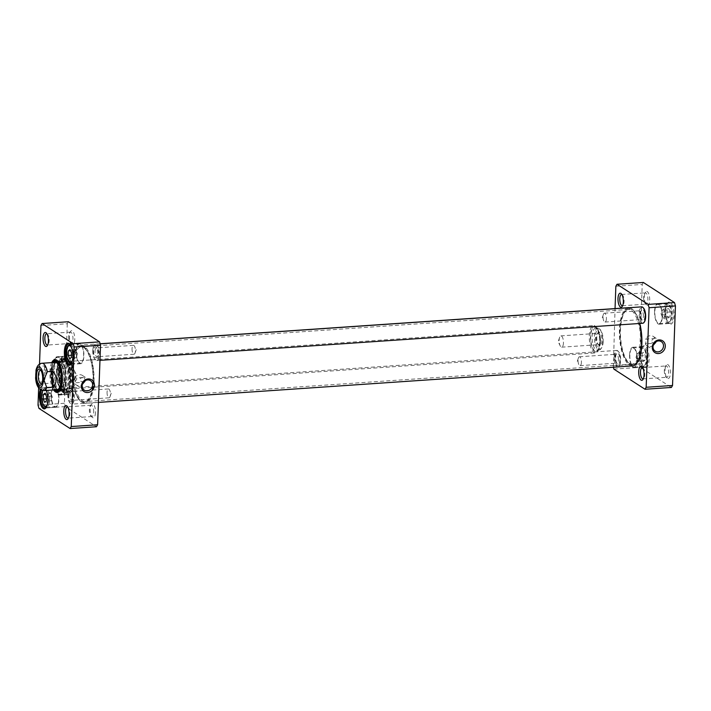 <?xml version="1.0" encoding="UTF-8"?>
<svg xmlns="http://www.w3.org/2000/svg" width="711" height="711" viewBox="0 0 711 711"><rect width="100%" height="100%" fill="white"/><g stroke="black" fill="none" stroke-linecap="round" stroke-linejoin="round"><path stroke-width="0.53" stroke-dasharray="3.56 2.67" d="M655.115 343.235L652.751 342.8L650.876 341.289L653.667 338.525L655 338.525L656.306 341.547M655 338.525A5.67 5.057 122.9 0 0 653.24 336.41A5.67 5.057 122.9 0 0 650.361 335.69A5.67 5.057 122.9 0 0 645.499 339.174C648.583 337.156 648.334 343.911 645.33 343.813C646.023 343.058 646.077 341.511 645.499 339.174L653.667 338.525M653.285 345.217A5.67 5.057 122.9 0 1 647.09 345.928A5.67 5.057 122.9 0 1 645.33 343.813L654.271 343.289M668.438 317.853L670.073 316.564L670.242 311.969L668.767 308.663L667.131 309.952L666.962 314.546L668.438 317.853L663.363 318.199L661.888 314.893L662.057 310.298L667.131 309.952M642.149 353.536L641.98 358.122L643.455 361.428L645.09 360.139L645.259 355.544L643.793 352.238L642.149 353.536L637.074 353.882L638.718 352.585L640.193 355.891L645.259 355.544M643.357 282.463L642.229 284.444L639.305 364.005L640.247 367.32L671.397 387.459M640.682 354.034A11.1 4.168 86.1 0 1 642.513 346.737A11.1 4.168 86.1 0 1 649.045 356.469A11.1 4.168 86.1 0 1 643.899 366.992A11.1 4.168 86.1 0 1 640.682 354.034M644.362 296.683A7.039 2.64 86.1 0 1 645.526 292.061A7.039 2.64 86.1 0 1 649.658 298.229A7.039 2.64 86.1 0 1 646.397 304.895A7.039 2.64 86.1 0 1 644.362 296.683M665.061 369.791A7.039 2.64 86.1 0 1 666.225 365.17A7.039 2.64 86.1 0 1 670.366 371.338A7.039 2.64 86.1 0 1 667.105 378.003A7.039 2.64 86.1 0 1 665.061 369.791M665.665 310.449A11.1 4.168 86.1 0 1 667.496 303.162A11.1 4.168 86.1 0 1 674.028 312.884A11.1 4.168 86.1 0 1 668.882 323.416A11.1 4.168 86.1 0 1 665.665 310.449M629.848 355.18A9.59 3.599 -93.9 0 0 634.132 367.098A9.59 3.599 -93.9 0 0 637.074 357.286A9.59 3.599 -93.9 0 0 632.826 347.955A9.59 3.599 -93.9 0 0 629.848 355.18M638.718 352.585L643.793 352.238M636.905 358.468L637.074 353.882L636.016 357.357L637.332 360.201L636.905 358.468L641.98 358.122M643.455 361.428L638.38 361.775L637.332 360.201M640.193 355.891L640.024 360.486L645.09 360.139M640.024 360.486L638.38 361.775M659.986 323.167A9.59 3.599 -93.9 0 0 661.941 312.511A9.59 3.599 -93.9 0 0 657.808 304.379A9.59 3.599 -93.9 0 0 654.875 314.2A9.59 3.599 -93.9 0 0 659.115 323.523A9.59 3.599 -93.9 0 0 659.986 323.167M661.888 314.893L666.962 314.546M670.242 311.969L665.176 312.316L665.007 316.91L663.363 318.199M665.007 316.91L670.073 316.564M662.314 316.626L660.999 313.782L662.057 310.316L663.701 309.009L668.767 308.663M663.701 309.009L665.176 312.316M613.344 367.231L615.042 308.592M629.591 355.011A10.283 3.857 86.1 0 1 632.781 347.27A10.283 3.857 86.1 0 1 637.332 357.269A10.283 3.857 86.1 0 1 634.176 367.783A10.283 3.857 86.1 0 1 629.591 355.011M654.564 311.436A10.283 3.857 86.1 0 1 657.764 303.695A10.283 3.857 86.1 0 1 662.305 313.684A10.283 3.857 86.1 0 1 659.159 324.207A10.283 3.857 86.1 0 1 654.564 311.436M665.212 310.707A10.283 3.857 -93.9 0 0 668.189 322.705A10.283 3.857 -93.9 0 0 669.806 323.478A10.283 3.857 -93.9 0 0 672.953 312.964A10.283 3.857 -93.9 0 0 668.411 302.966A10.283 3.857 -93.9 0 0 666.909 303.952A10.283 3.857 -93.9 0 0 665.212 310.707M640.229 354.282A10.283 3.857 -93.9 0 0 643.206 366.289A10.283 3.857 -93.9 0 0 644.824 367.054A10.283 3.857 -93.9 0 0 647.97 356.54A10.283 3.857 -93.9 0 0 643.428 346.55A10.283 3.857 -93.9 0 0 641.926 347.528A10.283 3.857 -93.9 0 0 640.229 354.282M621.876 294.514A5.67 2.124 86.1 0 1 622.436 294.896A5.67 2.124 86.1 0 1 624.08 301.508A5.67 2.124 86.1 0 1 623.138 305.232A5.67 2.124 86.1 0 1 622.64 305.686M643.615 297.109A5.67 2.124 -93.9 0 0 645.25 303.721A5.67 2.124 -93.9 0 0 646.148 304.148A5.67 2.124 -93.9 0 0 647.881 298.344A5.67 2.124 -93.9 0 0 645.375 292.843A5.67 2.124 -93.9 0 0 644.548 293.385A5.67 2.124 -93.9 0 0 643.615 297.109M642.584 367.623A5.67 2.124 86.1 0 1 643.135 368.005A5.67 2.124 86.1 0 1 644.779 374.617A5.67 2.124 86.1 0 1 643.846 378.341A5.67 2.124 86.1 0 1 643.348 378.794M664.314 370.218A5.67 2.124 -93.9 0 0 665.958 376.83A5.67 2.124 -93.9 0 0 666.847 377.257A5.67 2.124 -93.9 0 0 668.58 371.453A5.67 2.124 -93.9 0 0 666.074 365.952A5.67 2.124 -93.9 0 0 665.247 366.494A5.67 2.124 -93.9 0 0 664.314 370.218M615.859 286.24L642.229 284.444M612.944 365.801L639.305 364.005M613.886 369.125L640.247 367.32M68.434 321.736L67.296 323.718L40.936 325.522M67.296 323.718L64.381 403.279L65.323 406.603L96.474 426.733M65.323 406.603L38.963 408.407M64.381 403.279L38.021 405.083M38.652 387.824L39.523 364.094M58.791 391.334A15.624 5.866 -93.9 0 0 59.688 391.45A15.624 5.866 -93.9 0 0 64.541 379.692A15.624 5.866 -93.9 0 0 57.564 360.281A15.624 5.866 -93.9 0 0 56.684 360.521M55.609 361.375A15.624 5.866 -93.9 0 0 52.774 376.27A15.624 5.866 -93.9 0 0 57.6 390.632M57.902 361.25A15.624 5.866 86.1 0 1 58.249 361.57A15.624 5.866 86.1 0 1 62.772 379.816A15.624 5.866 86.1 0 1 60.195 390.081A15.624 5.866 86.1 0 1 59.902 390.446M54.978 389.85A15.624 5.866 86.1 0 1 51.005 376.386A15.624 5.866 86.1 0 1 53.112 362.503M51.752 362.601A16.451 6.168 -93.9 0 0 53.618 389.948M51.112 394.534A10.283 3.857 -93.9 0 0 55.707 407.305A10.283 3.857 -93.9 0 0 58.853 396.782A10.283 3.857 -93.9 0 0 54.303 386.793A10.283 3.857 -93.9 0 0 51.112 394.534M52.898 403.91A9.59 3.599 86.1 0 1 51.441 393.556A9.59 3.599 86.1 0 1 54.356 387.477A9.59 3.599 86.1 0 1 58.595 396.8A9.59 3.599 86.1 0 1 55.662 406.621A9.59 3.599 86.1 0 1 52.898 403.91M76.095 350.958A10.283 3.857 -93.9 0 0 80.69 363.73A10.283 3.857 -93.9 0 0 83.836 353.207A10.283 3.857 -93.9 0 0 79.285 343.217A10.283 3.857 -93.9 0 0 76.095 350.958M82.103 346.604A9.59 3.599 86.1 0 1 83.551 356.958A9.59 3.599 86.1 0 1 80.645 363.045A9.59 3.599 86.1 0 1 76.397 353.714A9.59 3.599 86.1 0 1 79.339 343.902A9.59 3.599 86.1 0 1 82.103 346.604M41.336 390.143A10.283 3.857 86.1 0 1 43.664 387.522A10.283 3.857 86.1 0 1 45.273 388.295A10.283 3.857 86.1 0 1 48.206 397.511A10.283 3.857 86.1 0 1 46.562 407.048A10.283 3.857 86.1 0 1 46.259 407.403M46.277 390.446A11.1 4.168 -93.9 0 0 44.589 387.584A11.1 4.168 -93.9 0 0 40.34 389.557M69.918 344.408A10.283 3.857 86.1 0 1 70.256 344.711A10.283 3.857 86.1 0 1 73.189 353.936A10.283 3.857 86.1 0 1 71.544 363.472A10.283 3.857 86.1 0 1 71.242 363.819M83.916 382.26A5.67 5.057 122.9 0 0 83.96 382.163L80.716 381.256L79.934 379.478L80.832 377.959L84.129 377.523A5.67 5.057 122.9 0 0 82.369 375.408A5.67 5.057 122.9 0 0 74.637 378.172L76.601 378.252L76.868 378.945L74.459 382.811A5.67 5.057 122.9 0 0 76.219 384.927A5.67 5.057 122.9 0 0 79.099 385.646A5.67 5.057 122.9 0 0 82.423 384.216M46.953 333.788A5.67 2.124 86.1 0 1 47.513 334.17A5.67 2.124 86.1 0 1 49.13 339.254A5.67 2.124 86.1 0 1 48.215 344.506A5.67 2.124 86.1 0 1 47.717 344.959M68.691 336.383A5.67 2.124 -93.9 0 0 70.327 342.995A5.67 2.124 -93.9 0 0 71.224 343.422A5.67 2.124 -93.9 0 0 72.984 339.156A5.67 2.124 -93.9 0 0 70.451 332.117A5.67 2.124 -93.9 0 0 69.625 332.659A5.67 2.124 -93.9 0 0 68.691 336.383M74.771 339.405A7.039 2.64 86.1 0 1 71.473 344.177A7.039 2.64 86.1 0 1 69.474 337.867A7.039 2.64 86.1 0 1 70.602 331.335A7.039 2.64 86.1 0 1 73.464 332.259A7.039 2.64 86.1 0 1 74.771 339.405M95.47 412.513A7.039 2.64 86.1 0 1 92.181 417.286A7.039 2.64 86.1 0 1 90.173 410.976A7.039 2.64 86.1 0 1 91.301 404.443A7.039 2.64 86.1 0 1 94.172 405.368A7.039 2.64 86.1 0 1 95.47 412.513M93.683 412.264A5.67 2.124 -93.9 0 0 91.15 405.226A5.67 2.124 -93.9 0 0 90.324 405.768A5.67 2.124 -93.9 0 0 89.39 409.492A5.67 2.124 -93.9 0 0 91.035 416.104A5.67 2.124 -93.9 0 0 91.923 416.53A5.67 2.124 -93.9 0 0 93.683 412.264M67.661 406.896A5.67 2.124 86.1 0 1 68.212 407.279A5.67 2.124 86.1 0 1 69.829 412.362A5.67 2.124 86.1 0 1 68.923 417.615A5.67 2.124 86.1 0 1 68.425 418.068M59.653 371.924A14.309 5.368 -93.9 0 0 63.999 388.819A14.309 5.368 -93.9 0 0 70.433 375.061A14.309 5.368 -93.9 0 0 62.186 362.308A14.309 5.368 -93.9 0 0 59.653 371.924M59.28 372.111A13.705 5.146 -93.9 0 0 63.43 388.295A13.705 5.146 -93.9 0 0 66.034 388.988A13.705 5.146 -93.9 0 0 69.598 375.115A13.705 5.146 -93.9 0 0 64.177 361.855A13.705 5.146 -93.9 0 0 61.697 362.894A13.705 5.146 -93.9 0 0 59.28 372.111M57.04 372.084A14.362 5.386 -93.9 0 0 63.457 389.93A14.362 5.386 -93.9 0 0 64.114 389.779A14.362 5.386 -93.9 0 0 67.856 375.239A14.362 5.386 -93.9 0 0 62.177 361.339A14.362 5.386 -93.9 0 0 61.502 361.277A14.362 5.386 -93.9 0 0 57.04 372.084M53.094 372.36A14.362 5.386 -93.9 0 0 58.96 390.17A14.362 5.386 -93.9 0 0 59.511 390.206A14.362 5.386 -93.9 0 0 63.91 375.506A14.362 5.386 -93.9 0 0 57.555 361.544A14.362 5.386 -93.9 0 0 57.013 361.65A14.362 5.386 -93.9 0 0 53.094 372.36M57.013 361.65L54.64 362.468A13.705 5.146 -93.9 0 0 50.899 372.68A13.705 5.146 -93.9 0 0 56.507 389.681L58.96 390.17M53.467 362.477A14.46 5.421 -93.9 0 0 50.65 372.493A14.46 5.421 -93.9 0 0 55.342 389.832M74.753 358.415L76.397 357.118L76.566 352.532L75.09 349.225L73.446 350.514L73.277 355.109L74.753 358.415L69.678 358.762M71.322 357.464L76.397 357.118L77.455 353.643L76.139 350.799M73.277 355.109L71.402 355.233M76.566 352.532L71.491 352.878M75.09 349.225L70.016 349.572M73.446 350.514L70.531 350.71M50.108 392.801L48.464 394.09L48.295 398.684L49.77 401.991L51.414 400.702L51.156 394.374L50.108 392.801L45.033 393.147M45.548 394.294L48.464 394.09M51.583 396.107L46.508 396.454M48.295 398.684L46.419 398.809M49.77 401.991L44.695 402.337M51.156 394.374L52.472 397.218L51.414 400.684L46.339 401.048M84.129 377.523L85.436 380.545M74.637 378.172C75.206 380.509 75.153 382.065 74.459 382.811L83.4 382.296M58.64 371.409A16.451 6.168 86.1 0 1 63.75 359.028A16.451 6.168 86.1 0 1 71.1 379.47A16.451 6.168 86.1 0 1 65.99 391.85A16.451 6.168 86.1 0 1 58.64 371.409M73.731 379.283A16.451 6.168 86.1 0 1 71.011 390.09A16.451 6.168 86.1 0 1 68.62 391.672A16.451 6.168 86.1 0 1 61.342 375.684A16.451 6.168 86.1 0 1 66.381 358.851A16.451 6.168 86.1 0 1 68.967 360.086A16.451 6.168 86.1 0 1 73.731 379.283M59.164 371.675A15.349 5.759 -93.9 0 0 66.994 390.455A15.349 5.759 -93.9 0 0 70.718 375.044A15.349 5.759 -93.9 0 0 64.932 360.281A15.349 5.759 -93.9 0 0 59.164 371.675M51.645 371.355A18.424 6.914 86.1 0 1 62.684 362.69A18.424 6.914 86.1 0 1 61.546 393.556A18.424 6.914 86.1 0 1 51.645 371.355M65.892 380.563A19.188 7.199 -93.9 0 0 57.315 356.726A19.188 7.199 -93.9 0 0 51.441 376.359A19.188 7.199 -93.9 0 0 59.937 395.005A19.188 7.199 -93.9 0 0 65.892 380.563M74.006 380.012A19.188 7.199 -93.9 0 0 65.43 356.167A19.188 7.199 -93.9 0 0 59.555 375.799A19.188 7.199 -93.9 0 0 68.043 394.454A19.188 7.199 -93.9 0 0 74.006 380.012M58.204 370.698A19.188 7.199 86.1 0 1 64.008 356.273A19.188 7.199 86.1 0 1 72.655 374.91A19.188 7.199 86.1 0 1 66.63 394.552A19.188 7.199 86.1 0 1 58.204 370.698M54.418 371.018A18.966 7.119 -93.9 0 0 62.746 394.596A18.966 7.119 -93.9 0 0 62.897 394.587A18.966 7.119 -93.9 0 0 68.7 375.177A18.966 7.119 -93.9 0 0 60.311 356.735A18.966 7.119 -93.9 0 0 60.159 356.753A18.966 7.119 -93.9 0 0 54.418 371.018M58.64 371.071A17.704 6.639 -93.9 0 0 66.23 393.076A17.704 6.639 -93.9 0 0 71.98 374.955A17.704 6.639 -93.9 0 0 63.812 357.784A17.704 6.639 -93.9 0 0 58.64 371.071M73.277 379.541A17.268 6.479 -93.9 0 0 68.274 359.375A17.268 6.479 -93.9 0 0 60.275 375.755A17.268 6.479 -93.9 0 0 70.433 390.89A17.268 6.479 -93.9 0 0 73.277 379.541M643.411 316.182A4.444 1.671 -93.9 0 0 641.429 310.663A4.444 1.671 -93.9 0 0 640.78 311.089A4.444 1.671 -93.9 0 0 640.069 315.204A4.444 1.671 -93.9 0 0 641.34 319.195A4.444 1.671 -93.9 0 0 642.033 319.523A4.444 1.671 -93.9 0 0 643.411 316.182M644.841 316.377A5.537 2.08 86.1 0 1 642.255 320.137A5.537 2.08 86.1 0 1 640.673 315.169A5.537 2.08 86.1 0 1 641.562 310.032A5.537 2.08 86.1 0 1 643.819 310.751A5.537 2.08 86.1 0 1 644.841 316.377M606.403 318.715A4.444 1.671 86.1 0 1 605.025 322.056A4.444 1.671 86.1 0 1 603.826 320.972A4.444 1.671 86.1 0 1 603.381 314.422A4.444 1.671 86.1 0 1 604.421 313.187A4.444 1.671 86.1 0 1 606.403 318.715M643.428 307.943A7.679 2.88 -93.9 0 0 639.838 313.142A7.679 2.88 -93.9 0 0 641.26 320.945A7.679 2.88 -93.9 0 0 644.388 321.95M95.034 351.243A4.444 1.671 86.1 0 1 96.42 347.892A4.444 1.671 86.1 0 1 97.114 348.23A4.444 1.671 86.1 0 1 98.385 352.212A4.444 1.671 86.1 0 1 97.674 356.335A4.444 1.671 86.1 0 1 97.025 356.762A4.444 1.671 86.1 0 1 95.034 351.243M93.612 351.038A5.537 2.08 -93.9 0 0 94.634 356.664A5.537 2.08 -93.9 0 0 96.892 357.393A5.537 2.08 -93.9 0 0 97.78 352.256A5.537 2.08 -93.9 0 0 96.198 347.288A5.537 2.08 -93.9 0 0 93.612 351.038M132.05 348.71A4.444 1.671 -93.9 0 0 134.032 354.229A4.444 1.671 -93.9 0 0 135.072 353.003A4.444 1.671 -93.9 0 0 134.628 346.444A4.444 1.671 -93.9 0 0 133.428 345.368A4.444 1.671 -93.9 0 0 132.05 348.71M92.803 350.514A7.679 2.88 86.1 0 1 94.065 345.475A7.679 2.88 86.1 0 1 98.58 352.203A7.679 2.88 86.1 0 1 95.025 359.482A7.679 2.88 86.1 0 1 92.803 350.514M642.797 323.265A8.221 3.084 86.1 0 1 639.127 313.044A8.221 3.084 86.1 0 1 641.678 306.859M93.097 350.345A8.221 3.084 -93.9 0 0 95.478 359.953A8.221 3.084 -93.9 0 0 96.776 360.566A8.221 3.084 -93.9 0 0 99.291 352.149A8.221 3.084 -93.9 0 0 95.656 344.16A8.221 3.084 -93.9 0 0 94.456 344.942A8.221 3.084 -93.9 0 0 93.097 350.345M93.301 381.256A28.644 10.745 86.1 0 1 79.899 400.666A28.644 10.745 86.1 0 1 71.731 374.973A28.644 10.745 86.1 0 1 76.326 348.399A28.644 10.745 86.1 0 1 87.995 352.158A28.644 10.745 86.1 0 1 93.301 381.256M94.021 381.354A29.195 10.949 -93.9 0 0 80.974 345.075A29.195 10.949 -93.9 0 0 76.717 347.875A29.195 10.949 -93.9 0 0 72.033 374.946A29.195 10.949 -93.9 0 0 80.361 401.137A29.195 10.949 -93.9 0 0 84.956 403.333A29.195 10.949 -93.9 0 0 94.021 381.354M632.497 365.925A29.195 10.949 86.1 0 1 619.583 337.547A29.195 10.949 86.1 0 1 628.515 307.667M629.342 307.694A29.195 10.949 86.1 0 1 633.11 309.863A29.195 10.949 86.1 0 1 639.491 323.487M93.017 381.069A27.889 10.461 -93.9 0 0 83.045 347.021A27.889 10.461 -93.9 0 0 72.015 374.955A27.889 10.461 -93.9 0 0 86.742 401.12A27.889 10.461 -93.9 0 0 93.017 381.069M639.767 323.469A28.644 10.745 -93.9 0 0 633.572 310.334A28.644 10.745 -93.9 0 0 620.294 337.494A28.644 10.745 -93.9 0 0 637.136 362.601M641.58 343.591A27.889 10.461 86.1 0 1 630.426 363.979A27.889 10.461 86.1 0 1 620.579 337.476A27.889 10.461 86.1 0 1 626.729 309.88A27.889 10.461 86.1 0 1 641.58 343.591M93.594 380.9A27.409 10.283 86.1 0 1 87.426 400.613A27.409 10.283 86.1 0 1 85.08 401.537A27.409 10.283 86.1 0 1 72.957 374.884A27.409 10.283 86.1 0 1 81.347 346.844A27.409 10.283 86.1 0 1 83.8 347.43A27.409 10.283 86.1 0 1 93.594 380.9M640.638 343.529A27.409 10.283 -93.9 0 0 628.391 309.463A27.409 10.283 -93.9 0 0 626.044 310.387A27.409 10.283 -93.9 0 0 619.992 337.512A27.409 10.283 -93.9 0 0 629.67 363.57A27.409 10.283 -93.9 0 0 632.123 364.156A27.409 10.283 -93.9 0 0 640.638 343.529M35.63 378.35L38.465 382.207L44.038 381.834C46.215 375.408 46.411 370.111 44.624 365.916L39.052 366.298L36.065 369.907M44.038 381.834L44.624 365.916M599.702 342.613A13.705 5.146 86.1 0 1 597.444 351.616A13.705 5.146 86.1 0 1 595.445 352.932A13.705 5.146 86.1 0 1 589.383 339.609A13.705 5.146 86.1 0 1 593.578 325.585A13.705 5.146 86.1 0 1 595.738 326.607A13.705 5.146 86.1 0 1 599.702 342.613M40.918 370.449A6.737 2.524 86.1 0 1 41.487 370.858A6.737 2.524 86.1 0 1 43.407 376.91A6.737 2.524 86.1 0 1 42.322 383.158A6.737 2.524 86.1 0 1 41.825 383.638M70.016 373.266A6.737 2.524 -93.9 0 0 73.029 381.638A6.737 2.524 -93.9 0 0 74.611 379.763A6.737 2.524 -93.9 0 0 73.926 369.827A6.737 2.524 -93.9 0 0 72.113 368.191A6.737 2.524 -93.9 0 0 70.016 373.266M600.457 340.382A5.67 2.124 -93.9 0 0 597.924 333.343A5.67 2.124 -93.9 0 0 597.107 333.886A5.67 2.124 -93.9 0 0 596.191 339.138A5.67 2.124 -93.9 0 0 597.809 344.222A5.67 2.124 -93.9 0 0 598.698 344.648A5.67 2.124 -93.9 0 0 600.457 340.382M601.888 340.578A6.763 2.533 86.1 0 1 598.724 345.164A6.763 2.533 86.1 0 1 596.796 339.103A6.763 2.533 86.1 0 1 597.88 332.828A6.763 2.533 86.1 0 1 600.635 333.717A6.763 2.533 86.1 0 1 601.888 340.578M563.45 342.915A5.67 2.124 86.1 0 1 561.69 347.172A5.67 2.124 86.1 0 1 560.161 345.804A5.67 2.124 86.1 0 1 559.593 337.441A5.67 2.124 86.1 0 1 560.917 335.868A5.67 2.124 86.1 0 1 563.45 342.915M603.168 341.413A10.141 3.804 86.1 0 1 601.497 348.07A10.141 3.804 86.1 0 1 595.534 339.183A10.141 3.804 86.1 0 1 600.235 329.566A10.141 3.804 86.1 0 1 603.168 341.413M600.155 342.355A12.887 4.835 86.1 0 1 598.031 350.825A12.887 4.835 86.1 0 1 590.45 339.529A12.887 4.835 86.1 0 1 596.422 327.318A12.887 4.835 86.1 0 1 600.155 342.355M602.724 341.662A10.967 4.115 86.1 0 1 600.911 348.87A10.967 4.115 86.1 0 1 599.311 349.919A10.967 4.115 86.1 0 1 594.467 339.263A10.967 4.115 86.1 0 1 597.818 328.038A10.967 4.115 86.1 0 1 599.542 328.864A10.967 4.115 86.1 0 1 602.724 341.662M618.437 359.757A4.444 1.671 -93.9 0 0 616.446 354.238A4.444 1.671 -93.9 0 0 615.797 354.665A4.444 1.671 -93.9 0 0 615.086 358.788A4.444 1.671 -93.9 0 0 616.357 362.77A4.444 1.671 -93.9 0 0 617.05 363.108A4.444 1.671 -93.9 0 0 618.437 359.757M619.859 359.962A5.537 2.08 86.1 0 1 617.272 363.712A5.537 2.08 86.1 0 1 615.69 358.744A5.537 2.08 86.1 0 1 616.579 353.607A5.537 2.08 86.1 0 1 618.837 354.336A5.537 2.08 86.1 0 1 619.859 359.962M581.42 362.29A4.444 1.671 86.1 0 1 580.043 365.632A4.444 1.671 86.1 0 1 578.843 364.556A4.444 1.671 86.1 0 1 578.399 357.997A4.444 1.671 86.1 0 1 579.438 356.771A4.444 1.671 86.1 0 1 581.42 362.29M614.855 356.726A7.679 2.88 -93.9 0 0 616.277 364.521A7.679 2.88 -93.9 0 0 619.405 365.525A7.679 2.88 -93.9 0 0 620.632 358.406A7.679 2.88 -93.9 0 0 618.446 351.518A7.679 2.88 -93.9 0 0 614.855 356.726M70.051 394.818A4.444 1.671 86.1 0 1 71.438 391.477A4.444 1.671 86.1 0 1 72.131 391.805A4.444 1.671 86.1 0 1 73.402 395.796A4.444 1.671 86.1 0 1 72.691 399.911A4.444 1.671 86.1 0 1 72.042 400.337A4.444 1.671 86.1 0 1 70.051 394.818M68.629 394.623A5.537 2.08 -93.9 0 0 69.651 400.249A5.537 2.08 -93.9 0 0 71.909 400.968A5.537 2.08 -93.9 0 0 72.798 395.831A5.537 2.08 -93.9 0 0 71.216 390.863A5.537 2.08 -93.9 0 0 68.629 394.623M107.068 392.285A4.444 1.671 -93.9 0 0 109.05 397.813A4.444 1.671 -93.9 0 0 110.089 396.578A4.444 1.671 -93.9 0 0 109.645 390.028A4.444 1.671 -93.9 0 0 108.445 388.944A4.444 1.671 -93.9 0 0 107.068 392.285M67.821 394.098A7.679 2.88 86.1 0 1 69.083 389.05A7.679 2.88 86.1 0 1 73.597 395.778A7.679 2.88 86.1 0 1 70.042 403.057A7.679 2.88 86.1 0 1 67.821 394.098M614.144 356.62A8.221 3.084 86.1 0 1 616.695 350.434A8.221 3.084 86.1 0 1 617.992 351.047A8.221 3.084 86.1 0 1 620.339 358.424A8.221 3.084 86.1 0 1 619.014 366.058A8.221 3.084 86.1 0 1 617.815 366.84A8.221 3.084 86.1 0 1 614.144 356.62M68.114 393.93A8.221 3.084 -93.9 0 0 70.496 403.528A8.221 3.084 -93.9 0 0 71.793 404.141A8.221 3.084 -93.9 0 0 74.308 395.734A8.221 3.084 -93.9 0 0 70.673 387.735A8.221 3.084 -93.9 0 0 69.474 388.526A8.221 3.084 -93.9 0 0 68.114 393.93M669.949 321.416A8.496 3.191 -93.9 0 0 670.473 307.179A8.496 3.191 -93.9 0 0 665.38 311.178A8.496 3.191 -93.9 0 0 669.949 321.416M640.398 354.753A8.496 3.191 -93.9 0 0 644.966 364.992A8.496 3.191 -93.9 0 0 645.49 350.754A8.496 3.191 -93.9 0 0 640.398 354.753M638.976 354.558A9.59 3.599 86.1 0 1 641.953 347.332A9.59 3.599 86.1 0 1 646.201 356.664A9.59 3.599 86.1 0 1 643.259 366.476A9.59 3.599 86.1 0 1 638.976 354.558M669.113 322.536A9.59 3.599 86.1 0 1 668.242 322.901A9.59 3.599 86.1 0 1 663.994 313.569A9.59 3.599 86.1 0 1 666.936 303.757A9.59 3.599 86.1 0 1 671.068 311.889A9.59 3.599 86.1 0 1 669.113 322.536M52.587 372.209A15.038 5.644 -93.9 0 0 58.729 390.854C55.129 389.228 53.147 382.98 52.783 372.12C53.325 365.436 54.631 361.73 56.693 361.001A15.038 5.644 -93.9 0 0 52.587 372.209M59.475 390.872A15.038 5.644 -93.9 0 0 63.91 375.506A15.038 5.644 -93.9 0 0 57.422 360.886M55.769 361.321A15.518 5.821 -93.9 0 0 52.747 372.066A15.518 5.821 -93.9 0 0 57.778 390.668M58.924 391.263A15.518 5.821 -93.9 0 0 64.434 375.47A15.518 5.821 -93.9 0 0 56.827 360.566M72.975 347.235A9.59 3.599 -93.9 0 0 70.211 344.524A9.59 3.599 -93.9 0 0 67.269 354.336A9.59 3.599 -93.9 0 0 71.518 363.668A9.59 3.599 -93.9 0 0 74.424 357.58A9.59 3.599 -93.9 0 0 72.975 347.235M71.615 347.857A8.496 3.191 86.1 0 1 71.722 348.088A8.496 3.191 86.1 0 1 72.46 360.166M43.771 404.532A9.59 3.599 -93.9 0 0 46.535 407.243A9.59 3.599 -93.9 0 0 49.477 397.431A9.59 3.599 -93.9 0 0 45.228 388.099A9.59 3.599 -93.9 0 0 42.322 394.187A9.59 3.599 -93.9 0 0 43.771 404.532M42.74 390.57A8.496 3.191 86.1 0 1 46.082 390.463M46.633 391.432A8.496 3.191 86.1 0 1 47.477 403.75M51.947 371.186A18.966 7.119 -93.9 0 0 60.426 394.756A18.966 7.119 -93.9 0 0 66.23 375.346A18.966 7.119 -93.9 0 0 57.84 356.904A18.966 7.119 -93.9 0 0 51.947 371.186M57.244 371.604A16.104 6.043 -93.9 0 0 65.456 391.299A16.104 6.043 -93.9 0 0 69.367 375.132A16.104 6.043 -93.9 0 0 63.297 359.65A16.104 6.043 -93.9 0 0 57.244 371.604M56.898 371.258A17.464 6.55 -93.9 0 0 64.381 392.952A17.464 6.55 -93.9 0 0 70.051 375.088A17.464 6.55 -93.9 0 0 61.999 358.148A17.464 6.55 -93.9 0 0 56.898 371.258M39.052 366.298A13.705 5.146 86.1 0 1 41.976 363.268M43.842 390.615A13.705 5.146 86.1 0 1 38.465 382.207M599.844 342.16A12.06 4.524 86.1 0 1 592.619 347.83A12.06 4.524 86.1 0 1 593.356 327.62A12.06 4.524 86.1 0 1 599.844 342.16M600.44 341.822A10.967 4.115 86.1 0 1 597.036 350.07A10.967 4.115 86.1 0 1 592.183 339.414A10.967 4.115 86.1 0 1 595.542 328.198A10.967 4.115 86.1 0 1 600.44 341.822M632.826 347.955L641.953 347.332C643.677 347.555 644.833 348.541 645.428 350.274C647.063 354.531 647.357 358.797 646.308 363.072C645.597 365.258 644.584 366.396 643.259 366.476L634.132 367.098M657.808 304.379L666.936 303.757C668.66 303.979 669.815 304.957 670.411 306.699C672.046 310.947 672.339 315.213 671.291 319.497L669.611 322.35L668.242 322.901L659.115 323.523M668.189 322.705L668.882 323.416M666.909 303.952L667.496 303.162M659.159 324.207L669.806 323.478M657.764 303.695L668.411 302.966M643.206 366.289L643.899 366.992M641.926 347.528L642.513 346.737M634.176 367.783L644.824 367.054M632.781 347.27L643.428 346.55M647.09 345.928L655.187 351.163M653.24 336.41L661.337 341.644M622.436 294.896L621.29 293.714M623.138 305.232L622.169 306.557M622.321 305.774L646.148 304.148M621.547 294.47L645.375 292.843M643.135 368.005L641.997 366.823M643.846 378.341L642.868 379.665M643.02 378.883L666.847 377.257M642.246 367.578L666.074 365.952M665.958 376.83L667.105 378.003M665.247 366.494L666.225 365.17M645.25 303.721L646.397 304.895M644.548 293.385L645.526 292.061M57.564 360.281L55.787 360.397M59.688 391.45L57.92 391.574M58.249 361.57L57.555 360.868M60.195 390.081L59.608 390.872M54.303 386.793L43.664 387.522M55.707 407.305L45.06 408.034M45.273 388.295L44.589 387.584M46.562 407.048L45.975 407.838M79.285 343.217L68.638 343.946M80.69 363.73L70.042 364.45M70.256 344.711L69.571 344.008M71.544 363.472L70.958 364.263M47.513 334.17L46.366 332.997M48.215 344.506L47.246 345.83M70.451 332.117L46.624 333.743M71.224 343.422L47.397 345.048M70.327 342.995L71.473 344.177M69.625 332.659L70.602 331.335M91.035 416.104L92.181 417.286M90.324 405.768L91.301 404.443M91.15 405.226L67.323 406.852M91.923 416.53L68.096 418.157M68.212 407.279L67.074 406.105M68.923 417.615L67.945 418.939M63.43 388.295L63.999 388.819M61.697 362.894L62.186 362.308M64.177 361.855L62.177 361.339M66.034 388.988L64.114 389.779M61.502 361.277L57.555 361.544M63.457 389.93L59.511 390.206M71.331 363.668L80.645 363.045M70.025 344.542L79.339 343.902M46.348 407.252L55.662 406.621M42.527 390.526L43.878 388.633L45.228 388.099L54.356 387.477M76.219 384.927L84.316 390.161M82.369 375.408L90.475 380.643M82.796 377.523L75.464 378.03M66.381 358.851L63.75 359.028M68.62 391.672L65.99 391.85M62.897 394.587L60.426 394.756C54.747 393.085 51.805 385.264 51.61 371.302C52.081 362.548 54.16 357.749 57.84 356.904L60.311 356.735M65.43 356.167L57.315 356.726M68.043 394.454L59.937 395.005M62.746 394.596L66.63 394.552M60.159 356.753L64.008 356.273M64.932 360.281L63.297 359.65C67.287 360.21 71.304 377.345 68.158 386.846L65.456 391.299L66.994 390.455M66.23 393.076L64.381 392.952L61.413 391.29C58.533 388.677 56.907 382.047 56.533 371.4C56.747 366.441 57.662 362.708 59.289 360.201L61.999 358.148L63.812 357.784M68.967 360.086L68.274 359.375M71.011 390.09L70.433 390.89M641.34 319.195L642.255 320.137M640.78 311.089L641.562 310.032M605.025 322.056L642.033 319.523M604.421 313.187L641.429 310.663M603.381 314.422L602.253 317.79L603.826 320.972M97.114 348.23L96.198 347.288M97.674 356.335L96.892 357.393M133.428 345.368L96.42 347.892M134.032 354.229L97.025 356.762M135.072 353.003L136.201 349.634L134.628 346.444M100.144 343.848L95.656 344.16M99.967 360.353L96.776 360.566M95.025 359.482L95.478 359.953M94.065 345.475L94.456 344.942M79.899 400.666L80.361 401.137M76.326 348.399L76.717 347.875M100.127 343.769L80.974 345.075M98.429 402.408L84.956 403.333M633.572 310.334L633.11 309.863M83.8 347.43L83.045 347.021M87.426 400.613L86.742 401.12M628.391 309.463L81.347 346.844M632.123 364.156L85.08 401.537M629.67 363.57L630.426 363.979M626.044 310.387L626.729 309.88M57.022 389.717L595.445 352.932M55.156 362.37L593.578 325.585M41.487 370.858L40.34 369.684M42.322 383.158L41.345 384.482M72.113 368.191L40.42 370.351M73.029 381.638L41.345 383.798M74.611 379.763L76.317 374.661L73.926 369.827M597.809 344.222L598.724 345.164M597.107 333.886L597.88 332.828M561.69 347.172L598.698 344.648M560.917 335.868L597.924 333.343M559.593 337.441L558.153 341.742L560.161 345.804M596.422 327.318L595.738 326.607M598.031 350.825L597.444 351.616M599.311 349.919L597.036 350.07C597.053 348.817 598.182 353.385 599.755 342.044C600.377 335.245 596.618 327.46 596.342 328.553L595.542 328.198L597.818 328.038M600.235 329.566L599.542 328.864M601.497 348.07L600.911 348.87M616.357 362.77L617.272 363.712M615.797 354.665L616.579 353.607M580.043 365.632L617.05 363.108M579.438 356.771L616.446 354.238M578.399 357.997L577.27 361.366L578.843 364.556M72.131 391.805L71.216 390.863M72.691 399.911L71.909 400.968M108.445 388.944L71.438 391.477M109.05 397.813L72.042 400.337M110.089 396.578L111.218 393.21L109.645 390.028M618.446 351.518L617.992 351.047M619.405 365.525L619.014 366.058M616.695 350.434L70.673 387.735M617.815 366.84L71.793 404.141M70.042 403.057L70.496 403.528M69.083 389.05L69.474 388.526"/><path stroke-width="1.07" d="M656.306 341.547L655.115 343.235L654.271 343.289M653.285 345.217A5.67 5.057 122.9 0 0 654.778 343.253M645.037 389.264L671.397 387.459L672.535 385.478L675.45 305.917L674.508 302.593L643.357 282.463L616.997 284.267L648.148 304.397L649.09 307.721L646.166 387.282L645.037 389.264L613.886 369.125L613.344 367.231M615.042 308.592L615.859 286.24L616.997 284.267M644.033 375.044A7.039 2.64 -93.9 0 0 641.997 366.823A7.039 2.64 -93.9 0 0 638.736 373.497A7.039 2.64 -93.9 0 0 642.868 379.665A7.039 2.64 -93.9 0 0 644.033 375.044M623.325 301.926A7.039 2.64 -93.9 0 0 621.29 293.714A7.039 2.64 -93.9 0 0 618.028 300.389A7.039 2.64 -93.9 0 0 622.169 306.557A7.039 2.64 -93.9 0 0 623.325 301.926M658.466 340.925A5.67 5.057 -57.1 0 1 661.337 341.644A5.67 5.057 -57.1 0 1 662.51 349.145A5.67 5.057 -57.1 0 1 655.187 351.163A5.67 5.057 -57.1 0 1 653.302 345.155A5.67 5.057 -57.1 0 1 658.466 340.925M659.035 339.929A7.039 6.283 122.9 0 0 653.018 350.523A7.039 6.283 122.9 0 0 664.296 349.759A7.039 6.283 122.9 0 0 659.035 339.929M646.166 387.282L672.535 385.478M649.09 307.721L675.45 305.917M622.64 305.686A5.67 2.124 86.1 0 1 622.321 305.774A5.67 2.124 86.1 0 1 619.788 298.736A5.67 2.124 86.1 0 1 621.547 294.47A5.67 2.124 86.1 0 1 621.876 294.514M643.348 378.794A5.67 2.124 86.1 0 1 643.02 378.883A5.67 2.124 86.1 0 1 640.487 371.844A5.67 2.124 86.1 0 1 642.246 367.578A5.67 2.124 86.1 0 1 642.584 367.623M674.508 302.593L648.148 304.397M39.523 364.094L40.936 325.522L42.073 323.541L73.224 343.68L74.166 346.995L71.242 426.556L70.113 428.537L96.474 426.733L97.611 424.76L71.242 426.556M97.611 424.76L100.527 345.199L99.584 341.875L68.434 321.736L42.073 323.541M99.584 341.875L73.224 343.68M100.527 345.199L74.166 346.995M70.113 428.537L38.963 408.407L38.021 405.083L38.652 387.824M56.684 360.521A15.624 5.866 -93.9 0 0 55.609 361.375M57.6 390.632A15.624 5.866 -93.9 0 0 58.791 391.334M59.902 390.446A15.624 5.866 86.1 0 1 57.92 391.574A15.624 5.866 86.1 0 1 54.978 389.85M53.112 362.503A15.624 5.866 86.1 0 1 55.787 360.397A15.624 5.866 86.1 0 1 57.902 361.25M53.618 389.948A16.451 6.168 -93.9 0 0 59.608 390.872A16.451 6.168 -93.9 0 0 62.319 380.065A16.451 6.168 -93.9 0 0 57.555 360.868A16.451 6.168 -93.9 0 0 51.752 362.601M46.259 407.403A10.283 3.857 86.1 0 1 45.06 408.034A10.283 3.857 86.1 0 1 40.465 395.263A10.283 3.857 86.1 0 1 41.336 390.143M40.34 389.557A11.1 4.168 -93.9 0 0 39.398 395.112A11.1 4.168 -93.9 0 0 41.451 406.39A11.1 4.168 -93.9 0 0 45.975 407.838A11.1 4.168 -93.9 0 0 46.277 390.446M71.242 363.819A10.283 3.857 86.1 0 1 70.042 364.45A10.283 3.857 86.1 0 1 65.448 351.678A10.283 3.857 86.1 0 1 68.638 343.946A10.283 3.857 86.1 0 1 69.918 344.408M64.381 351.536A11.1 4.168 -93.9 0 0 66.434 362.806A11.1 4.168 -93.9 0 0 70.958 364.263A11.1 4.168 -93.9 0 0 72.735 353.962A11.1 4.168 -93.9 0 0 69.571 344.008A11.1 4.168 -93.9 0 0 64.381 351.536M87.666 392.543A7.039 6.283 122.9 0 0 93.674 381.949A7.039 6.283 122.9 0 0 82.405 382.722A7.039 6.283 122.9 0 0 87.666 392.543M87.195 390.881A5.67 5.057 -57.1 0 1 84.316 390.161A5.67 5.057 -57.1 0 1 83.151 382.66A5.67 5.057 -57.1 0 1 90.475 380.643A5.67 5.057 -57.1 0 1 92.35 386.651A5.67 5.057 -57.1 0 1 87.195 390.881M82.423 384.216A5.67 5.057 122.9 0 0 83.916 382.26M47.717 344.959A5.67 2.124 86.1 0 1 47.397 345.048A5.67 2.124 86.1 0 1 44.864 338.009A5.67 2.124 86.1 0 1 46.624 333.743A5.67 2.124 86.1 0 1 46.953 333.788M43.078 337.761A7.039 2.64 -93.9 0 0 44.375 344.906A7.039 2.64 -93.9 0 0 47.246 345.83A7.039 2.64 -93.9 0 0 48.375 339.307A7.039 2.64 -93.9 0 0 46.366 332.997A7.039 2.64 -93.9 0 0 43.078 337.761M68.425 418.068A5.67 2.124 86.1 0 1 68.096 418.157A5.67 2.124 86.1 0 1 65.563 411.118A5.67 2.124 86.1 0 1 67.323 406.852A5.67 2.124 86.1 0 1 67.661 406.896M63.777 410.869A7.039 2.64 -93.9 0 0 65.083 418.015A7.039 2.64 -93.9 0 0 67.945 418.939A7.039 2.64 -93.9 0 0 69.074 412.416A7.039 2.64 -93.9 0 0 67.074 406.105A7.039 2.64 -93.9 0 0 63.777 410.869M56.507 389.681A13.705 5.146 -93.9 0 0 61.217 375.692A13.705 5.146 -93.9 0 0 54.64 362.468M55.342 389.832A14.46 5.421 -93.9 0 0 56.56 390.428A14.46 5.421 -93.9 0 0 61.537 375.666A14.46 5.421 -93.9 0 0 54.605 361.721A14.46 5.421 -93.9 0 0 53.467 362.477M71.322 357.464L69.678 358.762L68.212 355.456L68.38 350.861L70.016 349.572L71.491 352.878L71.322 357.464M71.402 355.233L68.212 355.456M70.531 350.71L68.38 350.861M43.398 394.436L45.033 393.147L46.508 396.454L46.339 401.048L44.695 402.337L43.229 399.031L43.398 394.436L45.548 394.294M46.419 398.809L43.229 399.031M85.436 380.545L84.245 382.234L83.4 382.296M643.997 322.474L644.388 321.95A7.679 2.88 -93.9 0 0 645.615 314.831A7.679 2.88 -93.9 0 0 643.428 307.943L642.975 307.472A8.221 3.084 86.1 0 1 645.312 314.849A8.221 3.084 86.1 0 1 643.997 322.474A8.221 3.084 86.1 0 1 642.797 323.265L99.967 360.353M100.144 343.848L641.678 306.859A8.221 3.084 86.1 0 1 642.975 307.472M639.491 323.487A29.195 10.949 86.1 0 1 641.562 343.946A29.195 10.949 86.1 0 1 636.754 363.125A29.195 10.949 86.1 0 1 632.497 365.925L98.429 402.408M100.127 343.769L628.515 307.667A29.195 10.949 86.1 0 1 629.342 307.694M636.754 363.125L637.136 362.601A28.644 10.745 -93.9 0 0 641.864 343.777A28.644 10.745 -93.9 0 0 639.767 323.469M36.065 369.907L35.63 378.35M52.934 371.284C55.191 373.977 56.285 376.803 56.213 379.745C56.071 382.678 54.783 385.158 52.347 387.202L46.775 387.584L43.86 379.843L47.353 371.666L52.934 371.284L52.347 387.202M41.825 383.638A6.737 2.524 86.1 0 1 41.345 383.798A6.737 2.524 86.1 0 1 38.332 375.426A6.737 2.524 86.1 0 1 40.42 370.351A6.737 2.524 86.1 0 1 40.918 370.449M36.545 375.177A8.105 3.04 -93.9 0 0 38.047 383.416A8.105 3.04 -93.9 0 0 41.345 384.482A8.105 3.04 -93.9 0 0 42.651 376.954A8.105 3.04 -93.9 0 0 40.34 369.684A8.105 3.04 -93.9 0 0 36.545 375.177M56.56 390.428L58.729 390.854A15.038 5.644 -93.9 0 0 59.475 390.872M57.422 360.886A15.038 5.644 -93.9 0 0 56.693 361.001L54.605 361.721M57.778 390.668A15.518 5.821 -93.9 0 0 58.924 391.263M56.827 360.566A15.518 5.821 -93.9 0 0 55.769 361.321M72.46 360.166A8.496 3.191 86.1 0 1 67.989 360.255A8.496 3.191 86.1 0 1 67.172 348.381A8.496 3.191 86.1 0 1 71.615 347.857M47.477 403.75A8.496 3.191 86.1 0 1 42.998 403.821A8.496 3.191 86.1 0 1 42.74 390.57M46.082 390.463A8.496 3.191 86.1 0 1 46.633 391.432M35.968 370.369C37.016 365.872 39.016 363.499 41.976 363.268A13.705 5.146 86.1 0 1 47.353 371.666M46.775 387.584A13.705 5.146 86.1 0 1 43.842 390.615L57.022 389.717M43.46 379.647A10.141 3.804 86.1 0 1 37.381 384.42A10.141 3.804 86.1 0 1 38.003 367.427A10.141 3.804 86.1 0 1 43.46 379.647M70.211 344.524C68.532 344.977 67.518 346.106 67.163 347.91C66.123 352.345 66.407 356.611 68.034 360.708C69.038 362.779 70.193 363.765 71.518 363.668M42.527 390.526L41.611 398.036L43.007 404.195C44.064 406.354 45.237 407.376 46.535 407.243M41.976 363.268L55.156 362.37M35.586 377.763C36.181 385.931 38.936 390.215 43.842 390.615"/></g></svg>
